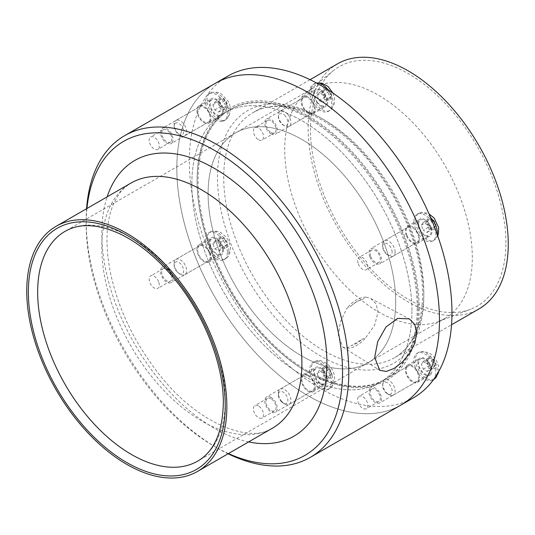 <?xml version="1.0" encoding="UTF-8"?>
<svg xmlns="http://www.w3.org/2000/svg" width="535" height="535" viewBox="0 0 535 535"><rect width="100%" height="100%" fill="white"/><g stroke="black" fill="none" stroke-linecap="round" stroke-linejoin="round"><path stroke-width="0.4" stroke-dasharray="2.67 2.01" d="M391.994 395.479A8.841 5.103 -120 0 0 393.292 395.077A8.841 5.103 -120 0 0 393.292 384.866A8.841 5.103 -120 0 0 384.451 379.763A8.841 5.103 -120 0 0 382.619 383.809A8.841 5.103 -120 0 0 388.871 394.636A8.841 5.103 -120 0 0 391.994 395.479M389.747 394.409A6.721 3.879 -120 0 0 389.747 384.906A6.721 3.879 -120 0 0 382.619 385.541A6.721 3.879 -120 0 0 387.373 393.773A6.721 3.879 -120 0 0 389.747 394.409M427.592 360.557L429.545 357.781L433.444 360.035L435.396 365.064L433.444 367.839L429.545 365.586L427.592 360.557L421.339 364.168L423.292 369.197L427.191 371.451L429.144 368.675L427.191 363.646L423.292 361.392L421.339 364.168M429.545 365.586L423.292 369.197M433.444 367.839L427.191 371.451M435.396 365.064L429.144 368.675M433.444 360.035L427.191 363.646M429.545 357.781L423.292 361.392M432.621 380.01A15.461 8.928 60 0 1 417.16 371.089A15.461 8.928 60 0 1 417.16 353.234A15.461 8.928 60 0 1 419.427 352.538A15.461 8.928 60 0 1 433.557 363.947A15.461 8.928 60 0 1 432.621 380.01L434.173 379.114A15.461 8.928 60 0 1 418.711 370.193A15.461 8.928 60 0 1 418.711 352.338A15.461 8.928 60 0 1 419.875 351.849A15.461 8.928 60 0 1 420.978 351.642A15.461 8.928 60 0 1 432.688 358.985A15.461 8.928 60 0 1 437.215 374.085M429.164 356.818A6.58 3.798 60 0 1 436.145 365.499A6.58 3.798 60 0 1 429.164 366.121A6.58 3.798 60 0 1 429.164 356.818M421.761 358.564A8.841 5.103 60 0 1 429.852 365.091A8.841 5.103 60 0 1 429.311 374.279A8.841 5.103 60 0 1 428.013 374.681A8.841 5.103 60 0 1 419.928 368.154A8.841 5.103 60 0 1 420.47 358.965A8.841 5.103 60 0 1 421.761 358.564M281.51 401.176A8.841 5.103 -120 0 0 284.633 403.952A8.841 5.103 -120 0 0 289.054 404.386A8.841 5.103 -120 0 0 289.054 394.175A8.841 5.103 -120 0 0 280.213 389.072A8.841 5.103 -120 0 0 278.381 393.118A8.841 5.103 -120 0 0 281.51 401.176M280.755 400.976A6.721 3.879 -120 0 0 283.135 403.082A6.721 3.879 -120 0 0 287.883 400.34A6.721 3.879 -120 0 0 283.135 392.108A6.721 3.879 -120 0 0 278.381 394.85A6.721 3.879 -120 0 0 280.755 400.976M325.307 367.09L329.206 369.344L331.158 374.373L329.206 377.148L325.307 374.895L323.354 369.872L325.307 367.09L319.054 370.702L317.101 373.477L319.054 378.506L322.953 380.76L324.905 377.984L322.953 372.955L319.054 370.702M323.354 369.872L317.101 373.477M325.307 374.895L319.054 378.506M329.206 377.148L322.953 380.76M331.158 374.373L324.905 377.984M329.206 369.344L322.953 372.955M327.667 367.264A15.461 8.928 60 0 1 330.944 387.668A15.461 8.928 60 0 1 329.935 388.423A15.461 8.928 60 0 1 314.48 379.509A15.461 8.928 60 0 1 314.473 361.653A15.461 8.928 60 0 1 315.637 361.158A15.461 8.928 60 0 1 327.667 367.264M329.58 368.816A6.58 3.798 60 0 1 329.58 378.118A6.58 3.798 60 0 1 322.605 369.438A6.58 3.798 60 0 1 329.58 368.816M326.116 368.16A15.461 8.928 60 0 1 328.383 389.319A15.461 8.928 60 0 1 312.928 380.398A15.461 8.928 60 0 1 312.921 362.549A15.461 8.928 60 0 1 326.116 368.16M323.782 371.484A8.841 5.103 60 0 1 325.073 383.595A8.841 5.103 60 0 1 317.529 380.385A8.841 5.103 60 0 1 316.232 368.274A8.841 5.103 60 0 1 323.782 371.484M174.142 263.447A8.841 5.103 -120 0 0 180.395 274.281A8.841 5.103 -120 0 0 184.816 274.716A8.841 5.103 -120 0 0 184.816 264.504A8.841 5.103 -120 0 0 175.975 259.401A8.841 5.103 -120 0 0 174.142 263.447L174.142 265.179A6.721 3.879 -120 0 0 178.897 273.412A6.721 3.879 -120 0 0 183.645 270.67A6.721 3.879 -120 0 0 178.897 262.438A6.721 3.879 -120 0 0 174.142 265.179M224.967 239.673L226.92 244.702L224.967 247.478L221.069 245.224L219.116 240.195L221.069 237.42L224.967 239.673L218.715 243.285L214.816 241.031L212.863 243.806L214.816 248.835L218.715 251.089L220.667 248.314L218.715 243.285M221.069 237.42L214.816 241.031M219.116 240.195L212.863 243.806M221.069 245.224L214.816 248.835M224.967 247.478L218.715 251.089M226.92 244.702L220.667 248.314M228.9 251.677A15.461 8.928 60 0 1 226.706 257.997A15.461 8.928 60 0 1 225.696 258.753A15.461 8.928 60 0 1 210.235 249.832A15.461 8.928 60 0 1 210.235 231.976A15.461 8.928 60 0 1 211.399 231.488A15.461 8.928 60 0 1 222.848 236.898A15.461 8.928 60 0 1 228.9 251.677M227.669 245.137A6.58 3.798 60 0 1 220.694 245.759A6.58 3.798 60 0 1 220.694 236.457A6.58 3.798 60 0 1 227.669 245.137M227.348 252.573A15.461 8.928 60 0 1 224.145 259.649A15.461 8.928 60 0 1 208.683 250.721A15.461 8.928 60 0 1 208.69 232.872A15.461 8.928 60 0 1 220.601 237.018A15.461 8.928 60 0 1 227.348 252.573M222.667 249.872A8.841 5.103 60 0 1 220.835 253.918A8.841 5.103 60 0 1 214.02 251.55A8.841 5.103 60 0 1 210.161 242.649A8.841 5.103 60 0 1 211.994 238.603A8.841 5.103 60 0 1 218.808 240.971A8.841 5.103 60 0 1 222.667 249.872M177.272 120.014A8.841 5.103 -120 0 0 175.975 120.415A8.841 5.103 -120 0 0 174.142 124.461A8.841 5.103 -120 0 0 180.395 135.295A8.841 5.103 -120 0 0 184.822 135.73A8.841 5.103 -120 0 0 185.357 126.541A8.841 5.103 -120 0 0 177.272 120.014M176.517 122.816A6.721 3.879 -120 0 0 174.142 126.193A6.721 3.879 -120 0 0 178.897 134.425A6.721 3.879 -120 0 0 183.485 130.172A6.721 3.879 -120 0 0 176.517 122.816M226.92 105.716L224.967 108.498L221.069 106.244L219.116 101.215L221.069 98.44L224.967 100.694L226.92 105.716L220.667 109.327L218.715 104.298L214.816 102.051L212.863 104.827L214.816 109.856L218.715 112.103L220.667 109.327M224.967 100.694L218.715 104.298M221.069 98.44L214.816 102.051M219.116 101.215L212.863 104.827M221.069 106.244L214.816 109.856M224.967 108.498L218.715 112.103M223.429 120.469A15.461 8.928 60 0 1 209.299 109.06A15.461 8.928 60 0 1 210.235 92.996A15.461 8.928 60 0 1 211.385 92.508A15.461 8.928 60 0 1 225.69 101.911A15.461 8.928 60 0 1 226.706 119.011A15.461 8.928 60 0 1 225.696 119.773A15.461 8.928 60 0 1 223.429 120.469M225.342 109.461A6.58 3.798 60 0 1 218.367 100.781A6.58 3.798 60 0 1 225.342 100.159A6.58 3.798 60 0 1 225.342 109.461M221.878 121.365A15.461 8.928 60 0 1 207.747 109.956A15.461 8.928 60 0 1 208.683 93.892A15.461 8.928 60 0 1 224.145 102.814A15.461 8.928 60 0 1 224.145 120.669A15.461 8.928 60 0 1 221.878 121.365M219.544 115.339A8.841 5.103 60 0 1 211.452 108.812A8.841 5.103 60 0 1 211.994 99.624A8.841 5.103 60 0 1 213.291 99.222A8.841 5.103 60 0 1 221.376 105.749A8.841 5.103 60 0 1 220.835 114.938A8.841 5.103 60 0 1 219.544 115.339M287.763 114.316A8.841 5.103 -120 0 0 280.213 111.106A8.841 5.103 -120 0 0 278.381 115.152A8.841 5.103 -120 0 0 284.633 125.986A8.841 5.103 -120 0 0 289.054 126.42A8.841 5.103 -120 0 0 287.763 114.316M285.509 116.249A6.721 3.879 -120 0 0 280.755 113.507A6.721 3.879 -120 0 0 278.381 116.884A6.721 3.879 -120 0 0 283.135 125.116A6.721 3.879 -120 0 0 287.723 123.699A6.721 3.879 -120 0 0 285.509 116.249M329.206 99.182L325.307 96.929L323.354 91.9L325.307 89.124L329.206 91.378L331.158 96.407L329.206 99.182L322.953 102.794L324.905 100.018L322.953 94.989L319.054 92.736L317.101 95.511L319.054 100.54L322.953 102.794M331.158 96.407L324.905 100.018M329.206 91.378L322.953 94.989M325.307 89.124L319.054 92.736M323.354 91.9L317.101 95.511M325.307 96.929L319.054 100.54M328.115 89.873A15.461 8.928 60 0 1 330.944 109.702A15.461 8.928 60 0 1 329.935 110.457A15.461 8.928 60 0 1 316.74 104.847A15.461 8.928 60 0 1 314.473 83.687A15.461 8.928 60 0 1 315.637 83.192A15.461 8.928 60 0 1 316.526 83.012M324.932 97.464A6.58 3.798 60 0 1 324.932 88.161A6.58 3.798 60 0 1 331.907 96.842A6.58 3.798 60 0 1 324.932 97.464M315.189 105.743A15.461 8.928 60 0 1 312.921 84.584A15.461 8.928 60 0 1 328.376 93.498A15.461 8.928 60 0 1 328.383 111.354A15.461 8.928 60 0 1 315.189 105.743M317.529 102.419A8.841 5.103 60 0 1 316.232 90.308A8.841 5.103 60 0 1 323.782 93.518A8.841 5.103 60 0 1 325.073 105.622A8.841 5.103 60 0 1 317.529 102.419M369.825 256.787A8.841 5.103 -120 0 0 379.663 263.962A8.841 5.103 -120 0 0 379.663 253.75A8.841 5.103 -120 0 0 370.815 248.648A8.841 5.103 -120 0 0 369.825 256.787M406.968 235.346A8.841 5.103 -120 0 0 416.805 242.522A8.841 5.103 -120 0 0 416.805 232.31A8.841 5.103 -120 0 0 407.964 227.201A8.841 5.103 -120 0 0 406.968 235.346M370.842 256.7A7.182 4.146 -120 0 0 378.827 262.524A7.182 4.146 -120 0 0 378.827 254.232A7.182 4.146 -120 0 0 371.651 250.086A7.182 4.146 -120 0 0 370.842 256.7M358.336 263.922A7.182 4.146 -120 0 0 366.321 269.747A7.182 4.146 -120 0 0 366.321 261.454A7.182 4.146 -120 0 0 359.139 257.308A7.182 4.146 -120 0 0 358.336 263.922M271.004 133.857A8.841 5.103 -120 0 0 275.425 134.292A8.841 5.103 -120 0 0 275.425 124.08A8.841 5.103 -120 0 0 266.577 118.977A8.841 5.103 -120 0 0 265.226 126.059A8.841 5.103 -120 0 0 271.004 133.857M308.147 112.41A8.841 5.103 -120 0 0 312.567 112.845A8.841 5.103 -120 0 0 312.567 102.633A8.841 5.103 -120 0 0 303.726 97.53A8.841 5.103 -120 0 0 302.369 104.619A8.841 5.103 -120 0 0 308.147 112.41M271.004 132.499A7.182 4.146 -120 0 0 274.595 132.854A7.182 4.146 -120 0 0 274.595 124.561A7.182 4.146 -120 0 0 267.413 120.415A7.182 4.146 -120 0 0 266.31 126.166A7.182 4.146 -120 0 0 271.004 132.499M258.499 139.715A7.182 4.146 -120 0 0 262.083 140.07A7.182 4.146 -120 0 0 262.083 131.784A7.182 4.146 -120 0 0 254.907 127.638A7.182 4.146 -120 0 0 253.804 133.389A7.182 4.146 -120 0 0 258.499 139.715M172.183 142.684A8.841 5.103 -120 0 0 170.571 132.412A8.841 5.103 -120 0 0 162.346 128.286A8.841 5.103 -120 0 0 162.346 138.498A8.841 5.103 -120 0 0 171.187 143.601A8.841 5.103 -120 0 0 172.183 142.684M209.325 121.238A8.841 5.103 -120 0 0 207.714 110.966A8.841 5.103 -120 0 0 199.488 106.839A8.841 5.103 -120 0 0 199.488 117.051A8.841 5.103 -120 0 0 208.329 122.161A8.841 5.103 -120 0 0 209.325 121.238M171.16 141.414A7.182 4.146 -120 0 0 169.856 133.075A7.182 4.146 -120 0 0 163.175 129.724A7.182 4.146 -120 0 0 163.175 138.017A7.182 4.146 -120 0 0 170.357 142.163A7.182 4.146 -120 0 0 171.16 141.414M158.654 148.636A7.182 4.146 -120 0 0 157.35 140.297A7.182 4.146 -120 0 0 150.669 136.947A7.182 4.146 -120 0 0 150.669 145.239A7.182 4.146 -120 0 0 157.852 149.385A7.182 4.146 -120 0 0 158.654 148.636M172.183 274.442A8.841 5.103 -120 0 0 162.346 267.266A8.841 5.103 -120 0 0 162.346 277.478A8.841 5.103 -120 0 0 171.187 282.587A8.841 5.103 -120 0 0 172.183 274.442M209.325 253.001A8.841 5.103 -120 0 0 199.488 245.826A8.841 5.103 -120 0 0 199.488 256.038A8.841 5.103 -120 0 0 208.329 261.14A8.841 5.103 -120 0 0 209.325 253.001M171.16 274.535A7.182 4.146 -120 0 0 163.175 268.71A7.182 4.146 -120 0 0 163.175 277.003A7.182 4.146 -120 0 0 170.357 281.149A7.182 4.146 -120 0 0 171.16 274.535M158.654 281.758A7.182 4.146 -120 0 0 150.669 275.926A7.182 4.146 -120 0 0 150.669 284.219A7.182 4.146 -120 0 0 157.852 288.365A7.182 4.146 -120 0 0 158.654 281.758M271.004 397.378A8.841 5.103 -120 0 0 266.577 396.943A8.841 5.103 -120 0 0 266.577 407.155A8.841 5.103 -120 0 0 275.425 412.258A8.841 5.103 -120 0 0 276.782 405.176A8.841 5.103 -120 0 0 271.004 397.378M308.147 375.931A8.841 5.103 -120 0 0 303.726 375.496A8.841 5.103 -120 0 0 303.726 385.708A8.841 5.103 -120 0 0 312.567 390.811A8.841 5.103 -120 0 0 313.925 383.729A8.841 5.103 -120 0 0 308.147 375.931M271.004 398.736A7.182 4.146 -120 0 0 267.413 398.381A7.182 4.146 -120 0 0 267.413 406.674A7.182 4.146 -120 0 0 274.595 410.82A7.182 4.146 -120 0 0 275.692 405.062A7.182 4.146 -120 0 0 271.004 398.736M258.499 405.958A7.182 4.146 -120 0 0 254.907 405.604A7.182 4.146 -120 0 0 254.907 413.896A7.182 4.146 -120 0 0 262.083 418.042A7.182 4.146 -120 0 0 263.187 412.284A7.182 4.146 -120 0 0 258.499 405.958M369.825 388.55A8.841 5.103 -120 0 0 371.43 398.822A8.841 5.103 -120 0 0 379.663 402.949A8.841 5.103 -120 0 0 379.663 392.737A8.841 5.103 -120 0 0 370.815 387.628A8.841 5.103 -120 0 0 369.825 388.55M406.968 367.11A8.841 5.103 -120 0 0 408.579 377.376A8.841 5.103 -120 0 0 416.805 381.502A8.841 5.103 -120 0 0 416.805 371.29A8.841 5.103 -120 0 0 407.964 366.187A8.841 5.103 -120 0 0 406.968 367.11M370.842 389.821A7.182 4.146 -120 0 0 372.146 398.154A7.182 4.146 -120 0 0 378.827 401.511A7.182 4.146 -120 0 0 378.827 393.218A7.182 4.146 -120 0 0 371.651 389.072A7.182 4.146 -120 0 0 370.842 389.821M358.336 397.037A7.182 4.146 -120 0 0 359.64 405.376A7.182 4.146 -120 0 0 366.321 408.727A7.182 4.146 -120 0 0 366.321 400.434A7.182 4.146 -120 0 0 359.139 396.288A7.182 4.146 -120 0 0 358.336 397.037M361.62 339.685L366.268 337.003L374.701 325.059L378.018 312.139L376.078 303.867L370.768 298.53L366.268 297.152L361.62 299.834A25.426 14.679 120 0 0 351.528 305.659L346.874 308.347L340.554 321.508L338.327 335.057L342.855 347.095L346.874 348.198L351.528 345.51A25.426 14.679 120 0 0 361.62 339.685L351.528 345.51M346.874 348.198A27.994 16.164 120 0 0 366.268 337.003M361.62 299.834C358.069 300.556 354.705 302.496 351.528 305.659M366.268 297.152A27.994 16.164 120 0 0 346.874 308.347M228.425 453.58A181.291 104.666 60 0 1 214.348 446.351A181.291 104.666 60 0 1 86.155 224.312A181.291 104.666 60 0 1 86.931 208.503M228.077 453.78A185.712 107.221 60 0 1 217.471 448.156A185.712 107.221 60 0 1 86.155 220.708A185.712 107.221 60 0 1 86.583 208.703M401.003 405.002A185.712 107.221 60 0 1 215.291 297.781A185.712 107.221 60 0 1 215.291 83.34A185.712 107.221 -120 0 0 215.291 297.781A185.712 107.221 -120 0 0 401.003 405.002M419.206 308.287A157.056 90.676 60 0 1 308.147 372.407A157.056 90.676 60 0 1 197.087 180.054A157.056 90.676 60 0 1 308.147 115.934A157.056 90.676 60 0 1 419.206 308.287M417.2 308.287A155.645 89.86 60 0 1 384.966 379.542A155.645 89.86 60 0 1 307.143 371.832A155.645 89.86 60 0 1 197.087 181.211A155.645 89.86 60 0 1 229.321 109.956A155.645 89.86 60 0 1 349.261 151.659A155.645 89.86 60 0 1 417.2 308.287M411.95 311.323A155.645 89.86 60 0 1 379.716 382.572A155.645 89.86 60 0 1 224.071 292.712A155.645 89.86 60 0 1 224.071 112.992A155.645 89.86 60 0 1 344.012 154.689A155.645 89.86 60 0 1 411.95 311.323A155.645 89.86 -120 0 0 344.012 154.689A155.645 89.86 -120 0 0 224.071 112.992A155.645 89.86 -120 0 0 224.071 292.712A155.645 89.86 -120 0 0 379.716 382.572A155.645 89.86 -120 0 0 411.95 311.323M395.693 301.934A132.653 76.585 60 0 1 368.22 362.663A132.653 76.585 60 0 1 235.567 286.078A132.653 76.585 60 0 1 235.567 132.901A132.653 76.585 60 0 1 337.786 168.438A132.653 76.585 60 0 1 395.693 301.934A132.653 76.585 -120 0 0 337.786 168.438A132.653 76.585 -120 0 0 235.567 132.901A132.653 76.585 -120 0 0 235.567 286.078A132.653 76.585 -120 0 0 368.22 362.663A132.653 76.585 -120 0 0 395.693 301.934M209.994 122.074A9.938 5.738 60 0 1 208.877 123.11A9.938 5.738 60 0 1 199.629 118.469A9.938 5.738 60 0 1 197.823 106.926A9.938 5.738 60 0 1 198.94 105.89A9.938 5.738 60 0 1 208.189 110.531A9.938 5.738 60 0 1 209.994 122.074M210.329 99.704A9.938 5.738 -120 0 0 212.134 111.247A9.938 5.738 -120 0 0 221.383 115.888A9.938 5.738 -120 0 0 221.383 104.412A9.938 5.738 -120 0 0 211.445 98.667A9.938 5.738 -120 0 0 210.329 99.704M308.147 113.306A9.938 5.738 60 0 1 301.653 104.546A9.938 5.738 60 0 1 303.178 96.581A9.938 5.738 60 0 1 308.147 97.076A9.938 5.738 60 0 1 314.64 105.83A9.938 5.738 60 0 1 313.115 113.794A9.938 5.738 60 0 1 308.147 113.306M320.652 89.853A9.938 5.738 -120 0 0 315.683 89.358A9.938 5.738 -120 0 0 315.683 100.834A9.938 5.738 -120 0 0 325.621 106.579A9.938 5.738 -120 0 0 327.146 98.614A9.938 5.738 -120 0 0 320.652 89.853M406.299 235.407A9.938 5.738 60 0 1 407.416 226.251A9.938 5.738 60 0 1 418.47 234.317A9.938 5.738 60 0 1 417.353 243.472A9.938 5.738 60 0 1 406.299 235.407M430.976 227.094A9.938 5.738 -120 0 0 419.921 219.029A9.938 5.738 -120 0 0 419.921 230.511A9.938 5.738 -120 0 0 429.859 236.249A9.938 5.738 -120 0 0 430.976 227.094M406.299 366.274A9.938 5.738 60 0 1 407.416 365.238A9.938 5.738 60 0 1 416.665 369.872A9.938 5.738 60 0 1 418.47 381.415A9.938 5.738 60 0 1 417.353 382.451A9.938 5.738 60 0 1 408.105 377.81A9.938 5.738 60 0 1 406.299 366.274M430.976 374.199A9.938 5.738 -120 0 0 429.17 362.656A9.938 5.738 -120 0 0 419.921 358.015A9.938 5.738 -120 0 0 419.921 369.491A9.938 5.738 -120 0 0 429.859 375.229A9.938 5.738 -120 0 0 430.976 374.199M308.147 375.042A9.938 5.738 60 0 1 314.64 383.796A9.938 5.738 60 0 1 313.115 391.76A9.938 5.738 60 0 1 308.147 391.272A9.938 5.738 60 0 1 301.653 382.512A9.938 5.738 60 0 1 303.178 374.547A9.938 5.738 60 0 1 308.147 375.042M320.652 384.05A9.938 5.738 -120 0 0 325.621 384.545A9.938 5.738 -120 0 0 325.621 373.062A9.938 5.738 -120 0 0 315.683 367.324A9.938 5.738 -120 0 0 314.159 375.289A9.938 5.738 -120 0 0 320.652 384.05M209.994 252.941A9.938 5.738 60 0 1 208.877 262.09A9.938 5.738 60 0 1 197.823 254.025A9.938 5.738 60 0 1 198.94 244.876A9.938 5.738 60 0 1 209.994 252.941M210.329 246.809A9.938 5.738 -120 0 0 221.383 254.867A9.938 5.738 -120 0 0 221.383 243.392A9.938 5.738 -120 0 0 211.445 237.654A9.938 5.738 -120 0 0 210.329 246.809M472.311 257.703A132.653 76.585 -120 0 0 414.404 124.207A132.653 76.585 -120 0 0 312.186 88.67A132.653 76.585 -120 0 0 306.301 92.729A132.653 76.585 -120 0 0 312.186 241.84A132.653 76.585 -120 0 0 438.372 321.495A132.653 76.585 -120 0 0 444.839 318.425A132.653 76.585 -120 0 0 472.311 257.703M505.903 242.816A138.177 79.775 -120 0 0 441.342 99.41A138.177 79.775 -120 0 0 332.977 70.974A138.177 79.775 -120 0 0 339.11 226.298A138.177 79.775 -120 0 0 470.553 309.27A138.177 79.775 -120 0 0 505.903 242.816M337.451 63.866A141.494 81.694 -120 0 0 337.451 227.255A141.494 81.694 -120 0 0 478.945 308.942M227.796 76.117A185.712 107.221 -120 0 0 227.796 290.558A185.712 107.221 -120 0 0 413.508 397.786M418.203 307.712A155.645 89.86 -120 0 0 350.264 151.077A155.645 89.86 -120 0 0 230.324 109.381A155.645 89.86 -120 0 0 230.324 289.101A155.645 89.86 -120 0 0 385.969 378.967A155.645 89.86 -120 0 0 418.203 307.712M395.124 252.045A8.841 5.103 -120 0 0 391.266 243.144A8.841 5.103 -120 0 0 384.451 240.777A8.841 5.103 -120 0 0 382.619 244.823A8.841 5.103 -120 0 0 388.871 255.656A8.841 5.103 -120 0 0 393.292 256.091A8.841 5.103 -120 0 0 395.124 252.045M392.122 252.045A6.721 3.879 -120 0 0 387.373 243.813A6.721 3.879 -120 0 0 382.619 246.555A6.721 3.879 -120 0 0 387.367 254.787A6.721 3.879 -120 0 0 392.122 252.045M429.545 226.606L427.592 221.577L429.545 218.802L433.444 221.055L435.396 226.078L433.444 228.853L429.545 226.606L423.292 230.21L427.191 232.464L429.144 229.689L427.191 224.66L423.292 222.413L421.339 225.188L423.292 230.21M433.444 228.853L427.191 232.464M435.396 226.078L429.144 229.689M433.444 221.055L427.191 224.66M429.545 218.802L423.292 222.413M427.592 221.577L421.339 225.188M437.282 234.604A15.461 8.928 60 0 1 435.176 239.372A15.461 8.928 60 0 1 434.166 240.135A15.461 8.928 60 0 1 422.255 235.988A15.461 8.928 60 0 1 415.508 220.433A15.461 8.928 60 0 1 418.711 213.358A15.461 8.928 60 0 1 419.875 212.863A15.461 8.928 60 0 1 430.568 217.444M426.843 221.142A6.58 3.798 60 0 1 433.818 220.52A6.58 3.798 60 0 1 433.818 229.823A6.58 3.798 60 0 1 426.843 221.142M413.956 221.329A15.461 8.928 60 0 1 417.16 214.254A15.461 8.928 60 0 1 432.621 223.175A15.461 8.928 60 0 1 432.621 241.031A15.461 8.928 60 0 1 420.704 236.885A15.461 8.928 60 0 1 413.956 221.329M418.637 224.031A8.841 5.103 60 0 1 420.47 219.979A8.841 5.103 60 0 1 427.284 222.353A8.841 5.103 60 0 1 431.143 231.254A8.841 5.103 60 0 1 429.311 235.3A8.841 5.103 60 0 1 422.496 232.932A8.841 5.103 60 0 1 418.637 224.031M312.186 88.67L65.13 231.307A132.653 76.585 60 0 1 167.348 266.845A132.653 76.585 60 0 1 225.255 400.34A132.653 76.585 60 0 1 197.783 461.063L444.839 318.425M272.589 428.087A141.494 81.694 60 0 1 131.095 346.392A141.494 81.694 60 0 1 131.095 183.01C124.595 187.417 119.807 190.126 112.811 205.781C106.137 222.46 105.228 244.187 110.063 270.957C117.646 307.926 134.111 342.494 159.45 374.66C198.706 425.037 251.263 443.542 272.589 428.087M248.635 441.917A159.183 91.906 60 0 1 134.753 344.279A159.183 91.906 60 0 1 107.14 196.84M423.807 292.926A141.494 81.694 -120 0 0 362.041 150.529A141.494 81.694 -120 0 0 253.008 112.624A141.494 81.694 -120 0 0 253.008 276.007A141.494 81.694 -120 0 0 394.502 357.701A141.494 81.694 -120 0 0 423.807 292.926M423.807 296.504A145.881 84.222 -120 0 0 269.078 104.017A145.881 84.222 -120 0 0 269.078 310.327A145.881 84.222 -120 0 0 423.807 296.504M382.619 383.809L382.619 385.541M388.871 394.636L387.367 393.773M438.673 371.584L438.566 366.094L436.045 359.654L431.972 354.865L428.435 352.605L422.041 351.441L419.875 351.849M417.16 353.234L418.711 352.338M393.292 395.077L429.311 374.279M384.451 379.763L420.47 358.965M284.633 403.952L283.135 403.082M278.381 393.118L278.381 394.85M330.944 387.668C333.358 385.2 334.589 382.231 334.629 378.753C334.576 374.353 333.124 370.367 330.282 366.789C324.611 361.272 319.729 359.4 315.637 361.158M328.383 389.319L329.935 388.423M312.921 362.549L314.473 361.653M289.054 404.386L325.073 383.595M280.213 389.072L316.232 368.274M180.395 274.281L178.897 273.412M226.706 257.99C228.799 256.345 230.03 253.296 230.391 248.828C230.271 244.355 228.712 240.322 225.723 236.717L221.109 232.832C219.571 231.354 216.334 230.906 211.399 231.488M224.145 259.649L225.696 258.753M208.683 232.872L210.235 231.983M184.816 274.716L220.835 253.918M175.975 259.401L211.994 238.603M174.142 124.461L174.142 126.2M180.395 135.295L178.897 134.425M211.399 92.501C216.1 91.88 219.29 92.301 220.962 93.765L227.535 100.252C231.581 107.187 231.307 113.44 226.706 119.011M208.683 93.892L210.235 92.996M224.145 120.669L225.696 119.773M175.975 120.415L211.994 99.617M184.816 135.73L220.835 114.938M278.381 115.152L278.381 116.884M284.633 125.986L283.135 125.116M315.637 83.192L316.473 82.985M332.904 93.05L334.382 97.711L334.535 102.225L334.121 104.325L330.944 109.702M312.921 84.584L314.473 83.687M328.383 111.354L329.935 110.457M280.213 111.106L316.232 90.308M289.054 126.42L325.073 105.629M407.964 227.201L370.815 248.648M416.805 242.522L379.663 263.962M371.651 250.086L359.139 257.308M378.827 262.524L366.321 269.747M303.726 97.53L266.577 118.977M312.567 112.845L275.425 134.292M267.413 120.415L254.907 127.638M274.595 132.854L262.083 140.07M199.488 106.839L162.346 128.286M208.329 122.161L171.187 143.601M163.175 129.724L150.669 136.947M170.357 142.163L157.852 149.385M199.488 245.826L162.346 267.266M208.329 261.14L171.187 282.587M163.175 268.71L150.669 275.926M170.357 281.149L157.852 288.365M303.726 375.496L266.577 396.943M312.567 390.811L275.425 412.258M267.413 398.381L254.907 405.604M274.595 410.82L262.083 418.042M407.964 366.187L370.815 387.628M416.805 381.502L379.663 402.949M371.651 389.072L359.139 396.288M378.827 401.511L366.321 408.727M342.855 347.095L379.723 370.3M370.768 298.53L409.322 318.873M214.348 446.351L217.471 448.156M86.155 224.312L86.155 220.708M307.143 371.832L308.147 372.407M197.087 181.211L197.087 180.054M385.969 378.967L384.966 379.542M230.324 109.381L229.321 109.956M208.877 123.11L221.383 115.888M198.94 105.89L211.445 98.667M313.115 113.794L325.621 106.579M303.178 96.581L315.683 89.358M417.353 243.472L429.859 236.249M407.416 226.251L419.921 219.029M417.353 382.451L429.859 375.229M407.416 365.238L419.921 358.015M313.115 391.76L325.621 384.545M303.178 374.547L315.683 367.324M208.877 262.09L221.383 254.867M198.94 244.876L211.445 237.654M438.372 321.495L470.553 309.27M306.301 92.729L332.977 70.974M310.046 79.688L253.008 112.624C276.027 98.594 314.112 108.424 348.272 139.454C391.132 176.924 423.299 244.421 422.523 294.718C422.389 315.122 418.069 331.439 409.576 343.664C405.376 349.643 400.354 354.324 394.502 357.701L451.54 324.765M382.619 244.823L382.619 246.555M388.871 255.656L387.367 254.787M419.875 212.863L426.335 212.856L429.037 213.913M437.704 235.795L435.182 239.372M417.16 214.254L418.711 213.358M432.621 241.024L434.173 240.135M384.451 240.777L420.47 219.979M393.292 256.091L429.311 235.3"/><path stroke-width="0.8" d="M437.215 374.085A15.461 8.928 60 0 1 435.176 378.359A15.461 8.928 60 0 1 434.173 379.114L433.684 379.395M316.526 83.012A15.461 8.928 60 0 1 328.115 89.873M416.705 333.131L414.852 343.196L409.696 353.327L402.293 362.148L394.007 368.488L386.216 371.43L379.73 370.3L374.681 357.393L377.683 341.664L386.002 326.965L397.732 318.378L409.322 318.873L414.739 324.417L416.705 333.131M226.853 406.633A141.494 81.694 60 0 1 197.549 471.409A141.494 81.694 60 0 1 56.055 389.714A141.494 81.694 60 0 1 56.055 226.332A141.494 81.694 60 0 1 165.088 264.236A141.494 81.694 60 0 1 226.853 406.633M86.931 208.503A181.291 104.666 60 0 1 221.396 154.595A181.291 104.666 60 0 1 342.54 372.34A181.291 104.666 60 0 1 228.425 453.58M86.583 208.703A185.712 107.221 60 0 1 124.622 135.689A185.712 107.221 60 0 1 267.727 185.444A185.712 107.221 60 0 1 348.793 372.34A185.712 107.221 60 0 1 310.327 457.351A185.712 107.221 60 0 1 228.077 453.78M439.462 319.99A185.712 107.221 60 0 1 401.003 405.002A185.712 107.221 -120 0 0 439.462 319.99A185.712 107.221 -120 0 0 358.396 133.095A185.712 107.221 -120 0 0 215.291 83.34A185.712 107.221 60 0 1 358.396 133.095A185.712 107.221 60 0 1 439.462 319.99M451.54 324.765L478.945 308.942A141.494 81.694 -120 0 0 508.25 244.174A141.494 81.694 -120 0 0 446.484 101.777A141.494 81.694 -120 0 0 337.451 63.866L310.046 79.688M310.327 457.351L413.508 397.786A185.712 107.221 -120 0 0 451.968 312.768A185.712 107.221 -120 0 0 370.909 125.872A185.712 107.221 -120 0 0 227.796 76.117L124.622 135.689M430.568 217.444A15.461 8.928 60 0 1 437.282 234.604M225.255 405.711A139.234 80.384 60 0 1 77.575 418.898A139.234 80.384 60 0 1 77.575 221.998A139.234 80.384 60 0 1 225.255 405.711M197.783 461.063A132.653 76.585 60 0 1 65.13 384.478A132.653 76.585 60 0 1 65.13 231.307C79.829 222.848 98.473 223.884 121.064 234.41C140.451 244.02 158.748 259.475 175.948 280.775C204.905 316.546 223.67 365.305 223.329 403.022C222.68 432.126 214.167 451.473 197.783 461.063M56.055 226.332L131.095 183.01A141.494 81.694 60 0 1 240.128 220.915A141.494 81.694 60 0 1 301.894 363.312A141.494 81.694 60 0 1 272.589 428.087L197.549 471.409M107.14 196.84A159.183 91.906 60 0 1 231.695 179.927A159.183 91.906 60 0 1 326.905 363.312A159.183 91.906 60 0 1 248.635 441.917M435.182 378.352L438.386 372.888L438.673 371.584M316.473 82.985L321.976 83.146L327.948 86.389L332.904 93.05M429.037 213.913L434.193 218.099L438.64 227.515L438.446 233.681L437.704 235.795"/></g></svg>
